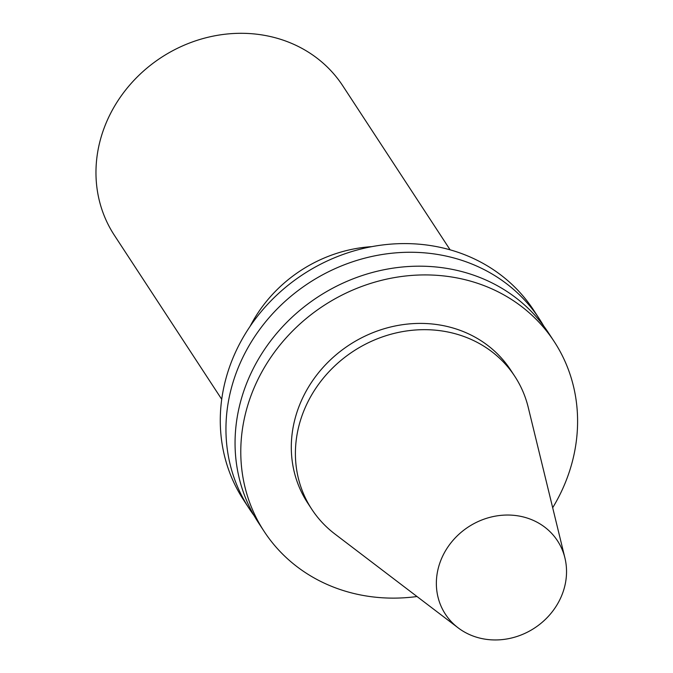 <?xml version="1.0" encoding="UTF-8"?>
<svg xmlns="http://www.w3.org/2000/svg" width="673" height="673" viewBox="0 0 673 673"><rect width="100%" height="100%" fill="white"/><g stroke="black" fill="none" stroke-linecap="round" stroke-linejoin="round"><path stroke-width="1.01" d="M563.158 591.685A66.997 60.419 146.8 0 0 564.916 557.942A66.997 60.419 146.8 0 0 468.366 526.942A66.997 60.419 146.8 0 0 458.128 627.833A66.997 60.419 146.8 0 0 563.158 591.685M564.916 557.942L528.229 407.367A121.333 109.421 146.8 0 0 514.811 376.35A121.333 109.421 146.8 0 0 353.367 351.239A121.333 109.421 146.8 0 0 311.767 509.234A121.333 109.421 146.8 0 0 334.826 533.95L458.128 627.833M543.742 326.043A173.331 156.313 146.8 0 0 539.393 318.952L533.714 310.27A173.331 156.313 146.8 0 0 303.086 274.399A173.331 156.313 146.8 0 0 243.651 500.106L249.33 508.788A173.331 156.313 146.8 0 0 254.083 515.611M539.393 318.952A173.331 156.313 146.8 0 0 308.756 283.072A173.331 156.313 146.8 0 0 249.33 508.788M552.684 507.728A173.331 156.313 146.8 0 0 568.845 473.237A173.331 156.313 146.8 0 0 554.216 341.606L548.495 332.866A173.331 156.313 146.8 0 0 317.866 296.986A173.331 156.313 146.8 0 0 258.432 522.694L264.161 531.443A173.331 156.313 146.8 0 0 417.008 596.522M554.216 341.606A173.331 156.313 146.8 0 0 323.587 305.727A173.331 156.313 146.8 0 0 264.161 531.443M514.811 376.35L510.706 370.083A121.333 109.421 146.8 0 0 349.27 344.971A121.333 109.421 146.8 0 0 307.662 502.967L311.767 509.234M250.112 326.321A136.484 123.083 -33.2 0 1 371.866 246.638M221.72 399.299L114.376 235.289A136.484 123.083 -33.2 0 1 125.514 90.165A136.484 123.083 -33.2 0 1 270.756 36.628A136.484 123.083 -33.2 0 1 342.767 85.808L450.111 249.826"/></g></svg>
